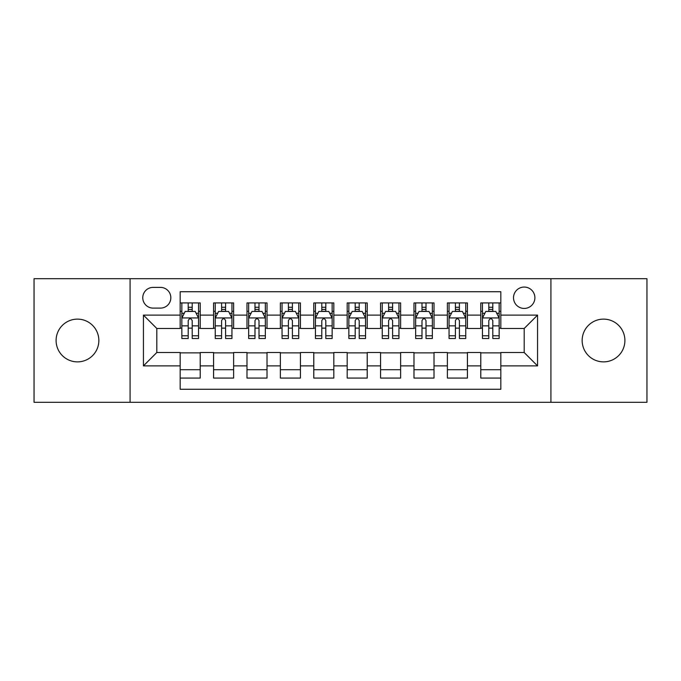 <?xml version="1.0" encoding="UTF-8"?>
<svg xmlns="http://www.w3.org/2000/svg" width="681" height="681" viewBox="0 0 681 681"><rect width="100%" height="100%" fill="white"/><g stroke="black" fill="none" stroke-linecap="round" stroke-linejoin="round"><path stroke-width="1.02" d="M603.528 319.125A21.375 21.375 0 0 0 582.153 340.5A21.375 21.375 0 0 0 603.528 361.875A21.375 21.375 0 0 0 624.903 340.5A21.375 21.375 0 0 0 603.528 319.125M77.472 319.125A21.375 21.375 0 0 0 56.097 340.5A21.375 21.375 0 0 0 77.472 361.875A21.375 21.375 0 0 0 98.847 340.5A21.375 21.375 0 0 0 77.472 319.125M524.2 287.059A10.692 10.692 0 0 0 513.517 297.75A10.692 10.692 0 0 0 524.2 308.433A10.692 10.692 0 0 0 534.891 297.75A10.692 10.692 0 0 0 524.2 287.059M550.92 402.292L646.95 402.292L646.95 278.708L550.92 278.708L550.92 402.292L130.08 402.292L130.08 278.708L34.05 278.708L34.05 402.292L130.08 402.292M500.824 302.926L480.786 302.926L480.786 315.116L467.421 315.116L467.421 328.472L480.786 328.472L480.786 315.116M467.421 315.116L467.421 302.926L447.383 302.926L447.383 315.116L434.018 315.116L434.018 328.472L447.383 328.472L447.383 315.116M434.018 315.116L434.018 302.926L413.98 302.926L413.98 315.116L400.624 315.116L400.624 328.472L413.98 328.472L413.98 315.116M400.624 315.116L400.624 302.926L380.577 302.926L380.577 315.116L367.221 315.116L367.221 328.472L380.577 328.472L380.577 315.116M367.221 315.116L367.221 302.926L347.182 302.926L347.182 315.116L333.818 315.116L333.818 328.472L347.182 328.472L347.182 315.116M333.818 315.116L333.818 302.926L313.779 302.926L313.779 315.116L300.423 315.116L300.423 328.472L313.779 328.472L313.779 315.116M300.423 315.116L300.423 302.926L280.376 302.926L280.376 315.116L267.02 315.116L267.02 328.472L280.376 328.472L280.376 315.116M267.02 315.116L267.02 302.926L246.982 302.926L246.982 315.116L233.617 315.116L233.617 328.472L246.982 328.472L246.982 315.116M233.617 315.116L233.617 302.926L213.579 302.926L213.579 328.472L200.214 328.472L200.214 302.926L180.176 302.926M180.176 378.074L200.214 378.074L200.214 352.528L213.579 352.528L213.579 378.074L233.617 378.074L233.617 352.528L246.982 352.528L246.982 365.884L233.617 365.884M246.982 365.884L246.982 378.074L267.02 378.074L267.02 352.528L280.376 352.528L280.376 365.884L267.02 365.884M280.376 365.884L280.376 378.074L300.423 378.074L300.423 352.528L313.779 352.528L313.779 365.884L300.423 365.884M313.779 365.884L313.779 378.074L333.818 378.074L333.818 352.528L347.182 352.528L347.182 365.884L333.818 365.884M347.182 365.884L347.182 378.074L367.221 378.074L367.221 352.528L380.577 352.528L380.577 365.884L367.221 365.884M380.577 365.884L380.577 378.074L400.624 378.074L400.624 352.528L413.98 352.528L413.98 365.884L400.624 365.884M413.98 365.884L413.98 378.074L434.018 378.074L434.018 352.528L447.383 352.528L447.383 365.884L434.018 365.884M447.383 365.884L447.383 378.074L467.421 378.074L467.421 352.528L480.786 352.528L480.786 365.884L467.421 365.884M153.123 308.101L160.469 308.101A10.351 10.351 0 0 0 170.829 297.75A10.351 10.351 0 0 0 160.469 287.391L153.123 287.391A10.351 10.351 0 0 0 142.772 297.75A10.351 10.351 0 0 0 153.123 308.101M550.92 278.708L130.08 278.708M500.824 315.116L500.824 291.732L180.176 291.732L180.176 328.472L156.8 328.472L156.8 352.528L180.176 352.528L180.176 389.268L500.824 389.268L500.824 352.528L524.2 352.528L524.2 328.472L500.824 328.472L500.824 315.116L537.564 315.116L537.564 365.884L500.824 365.884M180.176 365.884L143.436 365.884L143.436 315.116L180.176 315.116M480.786 365.884L480.786 378.074L500.824 378.074M180.176 311.277L181.844 311.277M188.194 311.277L192.204 311.277M198.546 311.277L200.214 311.277M180.176 328.14L181.844 328.14M188.194 328.14L192.204 328.14M198.546 328.14L200.214 328.14M180.176 352.86L200.214 352.86M180.176 369.723L200.214 369.723M213.579 328.14L215.247 328.14M221.597 328.14L225.598 328.14M231.949 328.14L233.617 328.14M213.579 311.277L215.247 311.277M221.597 311.277L225.598 311.277M231.949 311.277L233.617 311.277M213.579 352.86L233.617 352.86M213.579 369.723L233.617 369.723M246.982 352.86L267.02 352.86M246.982 369.723L267.02 369.723M246.982 311.277L248.65 311.277M254.992 311.277L259.001 311.277M265.352 311.277L267.02 311.277M246.982 328.14L248.65 328.14M254.992 328.14L259.001 328.14M265.352 328.14L267.02 328.14M280.376 352.86L300.423 352.86M280.376 369.723L300.423 369.723M280.376 311.277L282.053 311.277M288.395 311.277L292.404 311.277M298.746 311.277L300.423 311.277M280.376 328.14L282.053 328.14M288.395 328.14L292.404 328.14M298.746 328.14L300.423 328.14M313.779 352.86L333.818 352.86M313.779 369.723L333.818 369.723M313.779 311.277L315.448 311.277M321.798 311.277L325.807 311.277M332.149 311.277L333.818 311.277M313.779 328.14L315.448 328.14M321.798 328.14L325.807 328.14M332.149 328.14L333.818 328.14M347.182 352.86L367.221 352.86M347.182 369.723L367.221 369.723M347.182 311.277L348.851 311.277M355.193 311.277L359.202 311.277M365.552 311.277L367.221 311.277M347.182 328.14L348.851 328.14M355.193 328.14L359.202 328.14M365.552 328.14L367.221 328.14M380.577 352.86L400.624 352.86M380.577 369.723L400.624 369.723M380.577 311.277L382.254 311.277M388.596 311.277L392.605 311.277M398.947 311.277L400.624 311.277M380.577 328.14L382.254 328.14M388.596 328.14L392.605 328.14M398.947 328.14L400.624 328.14M413.98 352.86L434.018 352.86M413.98 369.723L434.018 369.723M413.98 311.277L415.648 311.277M421.999 311.277L426.008 311.277M432.35 311.277L434.018 311.277M413.98 328.14L415.648 328.14M421.999 328.14L426.008 328.14M432.35 328.14L434.018 328.14M447.383 352.86L467.421 352.86M447.383 369.723L467.421 369.723M447.383 311.277L449.051 311.277M455.402 311.277L459.403 311.277M465.753 311.277L467.421 311.277M447.383 328.14L449.051 328.14M455.402 328.14L459.403 328.14M465.753 328.14L467.421 328.14M480.786 352.86L500.824 352.86M480.786 369.723L500.824 369.723M480.786 311.277L482.454 311.277M488.796 311.277L492.806 311.277M499.156 311.277L500.824 311.277M480.786 328.14L482.454 328.14M488.796 328.14L492.806 328.14M499.156 328.14L500.824 328.14M156.8 328.472L143.436 315.116M156.8 352.528L143.436 365.884M537.564 315.116L524.2 328.472M537.564 365.884L524.2 352.528M192.204 307.267L188.194 307.267M198.546 335.776L192.204 335.776L192.204 338.5L198.546 338.5L198.546 318.121L195.209 311.438L185.189 311.438L181.844 318.121L181.844 338.5L188.194 338.5L188.194 335.776L181.844 335.776M181.844 318.121L181.844 302.926M198.546 318.121L198.546 302.926M188.194 311.438L188.194 302.926M192.204 302.926L192.204 311.438M192.204 335.776L192.204 320.623C190.867 318.053 189.531 318.053 188.194 320.623L188.194 335.776M225.598 307.267L221.597 307.267M231.949 335.776L225.598 335.776L225.598 338.5L231.949 338.5L231.949 318.121L228.612 311.438L218.584 311.438L215.247 318.121L215.247 338.5L221.597 338.5L221.597 335.776L215.247 335.776M215.247 318.121L215.247 302.926M231.949 318.121L231.949 302.926M221.597 311.438L221.597 302.926M225.598 302.926L225.598 311.438M225.598 335.776L225.598 320.623C224.27 318.053 222.934 318.053 221.597 320.623L221.597 335.776M259.001 307.267L254.992 307.267M265.352 335.776L259.001 335.776L259.001 338.5L265.352 338.5L265.352 318.121L262.006 311.438L251.987 311.438L248.65 318.121L248.65 338.5L254.992 338.5L254.992 335.776L248.65 335.776M248.65 318.121L248.65 302.926M265.352 318.121L265.352 302.926M254.992 311.438L254.992 302.926M259.001 302.926L259.001 311.438M259.001 335.776L259.001 320.623C257.665 318.053 256.328 318.053 254.992 320.623L254.992 335.776M292.404 307.267L288.395 307.267M298.746 335.776L292.404 335.776L292.404 338.5L298.746 338.5L298.746 318.121L295.409 311.438L285.39 311.438L282.053 318.121L282.053 338.5L288.395 338.5L288.395 335.776L282.053 335.776M282.053 318.121L282.053 302.926M298.746 318.121L298.746 302.926M288.395 311.438L288.395 302.926M292.404 302.926L292.404 311.438M292.404 335.776L292.404 320.623C291.068 318.053 289.731 318.053 288.395 320.623L288.395 335.776M325.807 307.267L321.798 307.267M332.149 335.776L325.807 335.776L325.807 338.5L332.149 338.5L332.149 318.121L328.812 311.438L318.793 311.438L315.448 318.121L315.448 338.5L321.798 338.5L321.798 335.776L315.448 335.776M315.448 318.121L315.448 302.926M332.149 318.121L332.149 302.926M321.798 311.438L321.798 302.926M325.807 302.926L325.807 311.438M325.807 335.776L325.807 320.623C324.471 318.053 323.135 318.053 321.798 320.623L321.798 335.776M359.202 307.267L355.193 307.267M365.552 335.776L359.202 335.776L359.202 338.5L365.552 338.5L365.552 318.121L362.207 311.438L352.188 311.438L348.851 318.121L348.851 338.5L355.193 338.5L355.193 335.776L348.851 335.776M348.851 318.121L348.851 302.926M365.552 318.121L365.552 302.926M355.193 311.438L355.193 302.926M359.202 302.926L359.202 311.438M359.202 335.776L359.202 320.623C357.874 318.053 356.538 318.053 355.193 320.623L355.193 335.776M392.605 307.267L388.596 307.267M398.947 335.776L392.605 335.776L392.605 338.5L398.947 338.5L398.947 318.121L395.61 311.438L385.591 311.438L382.254 318.121L382.254 338.5L388.596 338.5L388.596 335.776L382.254 335.776M382.254 318.121L382.254 302.926M398.947 318.121L398.947 302.926M388.596 311.438L388.596 302.926M392.605 302.926L392.605 311.438M392.605 335.776L392.605 320.623C391.269 318.053 389.932 318.053 388.596 320.623L388.596 335.776M426.008 307.267L421.999 307.267M432.35 335.776L426.008 335.776L426.008 338.5L432.35 338.5L432.35 318.121L429.013 311.438L418.994 311.438L415.648 318.121L415.648 338.5L421.999 338.5L421.999 335.776L415.648 335.776M415.648 318.121L415.648 302.926M432.35 318.121L432.35 302.926M421.999 311.438L421.999 302.926M426.008 302.926L426.008 311.438M426.008 335.776L426.008 320.623C424.672 318.053 423.335 318.053 421.999 320.623L421.999 335.776M459.403 307.267L455.402 307.267M465.753 335.776L459.403 335.776L459.403 338.5L465.753 338.5L465.753 318.121L462.416 311.438L452.388 311.438L449.051 318.121L449.051 338.5L455.402 338.5L455.402 335.776L449.051 335.776M449.051 318.121L449.051 302.926M465.753 318.121L465.753 302.926M455.402 311.438L455.402 302.926M459.403 302.926L459.403 311.438M459.403 335.776L459.403 320.623C458.075 318.053 456.738 318.053 455.402 320.623L455.402 335.776M492.806 307.267L488.796 307.267M499.156 335.776L492.806 335.776L492.806 338.5L499.156 338.5L499.156 318.121L495.811 311.438L485.791 311.438L482.454 318.121L482.454 338.5L488.796 338.5L488.796 335.776L482.454 335.776M482.454 318.121L482.454 302.926M499.156 318.121L499.156 302.926M488.796 311.438L488.796 302.926M492.806 302.926L492.806 311.438M492.806 335.776L492.806 320.623C491.469 318.053 490.133 318.053 488.796 320.623L488.796 335.776M213.579 365.884L200.214 365.884M213.579 315.116L200.214 315.116M198.46 317.95L181.929 317.95M181.844 313.277L184.27 313.277M196.128 313.277L198.546 313.277M188.194 325.867L181.844 325.867M198.546 325.867L192.204 325.867M192.204 309.395L188.194 309.395M231.863 317.95L215.332 317.95M215.247 313.277L217.673 313.277M229.531 313.277L231.949 313.277M221.597 325.867L215.247 325.867M231.949 325.867L225.598 325.867M225.598 309.395L221.597 309.395M265.267 317.95L248.735 317.95M248.65 313.277L251.068 313.277M262.926 313.277L265.352 313.277M254.992 325.867L248.65 325.867M265.352 325.867L259.001 325.867M259.001 309.395L254.992 309.395M298.67 317.95L282.13 317.95M282.053 313.277L284.471 313.277M296.329 313.277L298.746 313.277M288.395 325.867L282.053 325.867M298.746 325.867L292.404 325.867M292.404 309.395L288.395 309.395M332.064 317.95L315.533 317.95M315.448 313.277L317.874 313.277M329.732 313.277L332.149 313.277M321.798 325.867L315.448 325.867M332.149 325.867L325.807 325.867M325.807 309.395L321.798 309.395M365.467 317.95L348.936 317.95M348.851 313.277L351.268 313.277M363.126 313.277L365.552 313.277M355.193 325.867L348.851 325.867M365.552 325.867L359.202 325.867M359.202 309.395L355.193 309.395M398.87 317.95L382.33 317.95M382.254 313.277L384.671 313.277M396.529 313.277L398.947 313.277M388.596 325.867L382.254 325.867M398.947 325.867L392.605 325.867M392.605 309.395L388.596 309.395M432.265 317.95L415.733 317.95M415.648 313.277L418.074 313.277M429.932 313.277L432.35 313.277M421.999 325.867L415.648 325.867M432.35 325.867L426.008 325.867M426.008 309.395L421.999 309.395M465.668 317.95L449.137 317.95M449.051 313.277L451.469 313.277M463.327 313.277L465.753 313.277M455.402 325.867L449.051 325.867M465.753 325.867L459.403 325.867M459.403 309.395L455.402 309.395M499.071 317.95L482.54 317.95M482.454 313.277L484.872 313.277M496.73 313.277L499.156 313.277M488.796 325.867L482.454 325.867M499.156 325.867L492.806 325.867M492.806 309.395L488.796 309.395"/></g></svg>
